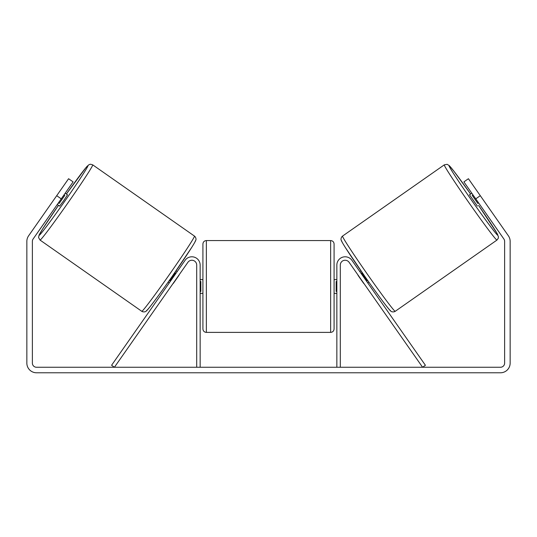 <?xml version="1.0" encoding="UTF-8"?>
<svg xmlns="http://www.w3.org/2000/svg" width="537" height="537" viewBox="0 0 537 537"><rect width="100%" height="100%" fill="white"/><g stroke="black" fill="none" stroke-linecap="round" stroke-linejoin="round"><path stroke-width="0.81" d="M340.304 367.254L340.304 265.077A4.833 4.833 0 0 1 349.097 262.304L422.585 367.254L425.418 365.274L351.923 260.324A8.283 8.283 0 0 0 336.853 265.077L336.853 367.254M496.953 240.073L395.212 311.312A45.914 1.524 -125 0 1 367.63 274.575A45.914 1.524 -125 0 1 342.539 236.092L444.287 164.852A45.914 1.524 55 0 0 469.372 203.335A45.914 1.524 55 0 0 496.953 240.073L498.289 238.253L498.423 236.696L496.604 232.649L478.548 205.342A42.463 1.41 -125 0 1 497.799 235.266A42.463 1.41 -125 0 1 472.292 201.288A42.463 1.41 -125 0 1 449.093 165.698A42.463 1.41 -125 0 1 470.627 194.032L453.96 171.256L449.274 165.624L447.146 164.322L444.287 164.852M477.406 206.134L469.486 194.824L471.808 193.199M476.588 190.387L484.005 200.986M359.83 271.608L360.951 270.823M367.751 282.918L368.865 282.133M358.132 275.206L356.998 273.588M360.958 273.226L361.394 272.924L367.046 280.999L366.617 281.301M363.791 283.281L364.918 284.899M357.998 275.3L363.656 283.375M472.943 194.817L472.184 195.347L477.836 203.422L478.601 202.892M477.836 203.422L472.184 195.347M61.231 198.851L56.707 195.683L68.588 178.72L73.113 181.889L33.119 238.992A4.142 4.142 0 0 0 32.374 241.368L32.374 363.113A4.142 4.142 0 0 0 36.516 367.254L500.484 367.254A4.142 4.142 0 0 0 504.626 363.113L504.626 241.368A4.142 4.142 0 0 0 503.881 238.992L463.887 181.889L468.412 178.72L480.293 195.683L475.769 198.851M56.707 195.683L28.595 235.83A9.666 9.666 0 0 0 26.85 241.368L26.85 363.113A9.666 9.666 0 0 0 36.516 372.779L500.484 372.779A9.666 9.666 0 0 0 510.15 363.113L510.15 241.368A9.666 9.666 0 0 0 508.405 235.83L480.293 195.683M200.147 367.254L200.147 265.077A8.283 8.283 0 0 0 185.077 260.324L111.582 365.274L114.415 367.254L187.903 262.304A4.833 4.833 0 0 1 196.696 265.077L196.696 367.254M202.912 286.476L202.912 244.013C203.114 241.918 204.261 240.771 206.362 240.563L206.362 332.39C204.261 332.188 203.114 331.034 202.912 328.939L202.912 286.476M334.088 244.013L334.088 328.939C333.886 331.034 332.739 332.188 330.638 332.39L330.638 240.563C332.739 240.771 333.886 241.918 334.088 244.013M200.147 281.549L200.838 281.549L200.838 291.41L200.147 291.41M336.853 291.41L336.162 291.41L336.162 281.549L336.853 281.549M194.461 236.092L92.713 164.852A45.914 1.524 125 0 1 67.628 203.335A45.914 1.524 125 0 1 40.047 240.073L141.788 311.312A45.914 1.524 -55 0 0 169.37 274.575A45.914 1.524 -55 0 0 194.461 236.092C195.643 236.898 196.441 239.307 195.777 240.173C195.643 240.536 195.924 240.663 191.749 247.376L171.927 276.75C158.932 295.303 147.487 310.561 146.265 311.01C145.527 312.118 142.882 312.145 141.788 311.312M57.271 204.51L59.594 206.134L63.742 200.61L67.514 194.824L65.192 193.199M64.057 194.817L64.816 195.347L59.164 203.422L58.399 202.892M178.868 275.206L180.002 273.588M177.17 271.608L176.049 270.823M169.249 282.918L168.135 282.133M172.082 284.899L173.209 283.281M176.042 273.226L175.606 272.924L169.954 280.999L170.383 281.301M179.002 275.3L173.344 283.375M60.413 190.387L52.995 200.986M59.164 203.422L64.816 195.347M341.693 240.898A42.463 1.41 55 0 0 364.892 276.488A42.463 1.41 55 0 0 390.406 310.467M40.047 240.073L38.57 237.562L39.067 235.119L42.759 228.789L58.452 205.342A42.463 1.41 -55 0 0 39.201 235.266A42.463 1.41 -55 0 0 64.709 201.288A42.463 1.41 -55 0 0 87.907 165.698A42.463 1.41 -55 0 0 66.373 194.032L85.86 167.719L89.041 164.624L90.558 164.221L92.713 164.852M195.307 240.898A42.463 1.41 125 0 1 172.108 276.488A42.463 1.41 125 0 1 146.594 310.467M395.212 311.312C394.118 312.145 391.473 312.118 390.735 311.01C389.513 310.561 378.068 295.303 365.073 276.75L345.251 247.376C341.076 240.663 341.357 240.536 341.223 240.173C340.559 239.307 341.357 236.898 342.539 236.092M330.638 240.563L206.362 240.563M202.912 279.576L200.147 279.576M336.853 279.576L334.088 279.576M336.853 293.383L334.088 293.383M202.912 293.383L200.147 293.383M330.638 332.39L206.362 332.39"/></g></svg>
